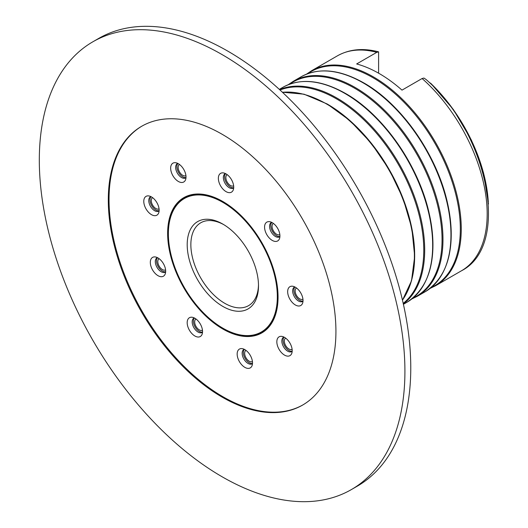 <?xml version="1.0" encoding="UTF-8"?>
<svg xmlns="http://www.w3.org/2000/svg" width="528" height="528" viewBox="0 0 528 528"><rect width="100%" height="100%" fill="white"/><g stroke="black" fill="none" stroke-linecap="round" stroke-linejoin="round"><path stroke-width="0.79" d="M285.648 338.125A6.461 3.729 -120 0 0 284.691 343.306A6.461 3.729 -120 0 0 288.902 348.982A6.461 3.729 -120 0 0 292.109 349.318M245.969 350.374A6.461 3.729 -120 0 0 245.005 355.555A6.461 3.729 -120 0 0 249.223 361.231A6.461 3.729 -120 0 0 252.43 361.568M195.994 319.004A6.461 3.729 -120 0 0 195.037 324.192A6.461 3.729 -120 0 0 199.254 329.861A6.461 3.729 -120 0 0 202.462 330.198M159.119 258.694A6.461 3.729 -120 0 0 158.156 263.881A6.461 3.729 -120 0 0 162.373 269.551A6.461 3.729 -120 0 0 165.581 269.887M152.592 197.663A6.461 3.729 -120 0 0 151.628 202.844A6.461 3.729 -120 0 0 155.846 208.52A6.461 3.729 -120 0 0 159.053 208.857M179.467 164.465A6.461 3.729 -120 0 0 178.504 169.653A6.461 3.729 -120 0 0 182.721 175.322A6.461 3.729 -120 0 0 185.929 175.659M227.165 174.636A6.461 3.729 -120 0 0 226.208 179.824A6.461 3.729 -120 0 0 230.426 185.5A6.461 3.729 -120 0 0 233.633 185.83M273.379 223.423A6.461 3.729 -120 0 0 272.422 228.604A6.461 3.729 -120 0 0 276.632 234.28A6.461 3.729 -120 0 0 279.84 234.617M296.472 287.984A6.461 3.729 -120 0 0 295.515 293.172A6.461 3.729 -120 0 0 299.732 298.848A6.461 3.729 -120 0 0 302.933 299.178M222.849 224.103A50.411 29.106 -120 0 0 187.202 244.688A50.411 29.106 -120 0 0 222.849 306.425A50.411 29.106 -120 0 0 258.496 285.846A50.411 29.106 -120 0 0 222.849 224.103L222.849 224.103M223.773 224.651A47.824 27.614 -120 0 0 200.759 222.79A47.824 27.614 -120 0 0 193.433 261.116A47.824 27.614 -120 0 0 224.677 303.263A47.824 27.614 -120 0 0 248.589 305.633A47.824 27.614 -120 0 0 258.482 284.77M222.849 328.172A77.042 44.477 -120 0 0 277.325 296.716A77.042 44.477 -120 0 0 222.849 202.363A77.042 44.477 -120 0 0 168.373 233.818A77.042 44.477 -120 0 0 222.849 328.172L223.212 328.383A77.557 44.781 -120 0 0 261.994 332.224A77.557 44.781 -120 0 0 278.051 296.927A77.557 44.781 -120 0 1 261.994 332.224A77.557 44.781 -120 0 1 223.212 328.383L222.849 328.172M376.768 52.345A124.093 71.643 -120 0 0 337.392 55.849C349.371 49.15 363.112 47.824 378.596 51.856L376.768 52.345L356.657 63.954A124.093 71.643 60 0 1 379.328 73.603A124.093 71.643 60 0 1 401.993 90.13L422.103 78.52L423.931 78.052L425.957 79.411C487.582 132.343 511.441 245.342 461.479 270.778A124.093 71.643 -120 0 0 484.183 185.995A124.093 71.643 -120 0 0 422.103 78.52M429.277 82.5L430.927 83.457L453.374 109.527L471.425 140.158L483.476 172.61L488.44 203.98M488.301 202.033A118.721 68.541 -120 0 0 430.511 83.16L431.244 84.071M223.034 201.623A77.557 44.781 -120 0 0 184.437 197.888A77.557 44.781 -120 0 0 168.373 233.396A77.557 44.781 -120 0 0 168.373 233.607A77.557 44.781 -120 0 1 184.437 197.888A77.557 44.781 -120 0 1 223.034 201.623M378.596 73.187L378.596 51.876M292.182 351.193A8.27 4.778 60 0 1 285.146 346.711A8.27 4.778 60 0 1 284.057 337.121M292.175 351.331A8.27 4.778 60 0 1 291.819 351.575A8.27 4.778 60 0 1 283.925 347.411A8.27 4.778 60 0 1 283.549 337.247A8.27 4.778 60 0 1 283.932 337.062M279.583 350.183A10.857 6.27 60 0 1 281.78 336.376A10.857 6.27 60 0 1 289.45 342.296A10.857 6.27 60 0 1 291.687 353.542A10.857 6.27 60 0 1 279.583 350.183M252.496 363.442A8.27 4.778 60 0 1 243.461 353.8A8.27 4.778 60 0 1 244.378 349.371M252.49 363.581A8.27 4.778 60 0 1 252.14 363.825A8.27 4.778 60 0 1 246.239 362.083A8.27 4.778 60 0 1 242.24 354.506A8.27 4.778 60 0 1 243.863 349.496A8.27 4.778 60 0 1 244.253 349.312M237.277 355.661A10.857 6.27 60 0 1 242.095 348.625A10.857 6.27 60 0 1 252.397 361.31A10.857 6.27 60 0 1 252.008 365.792A10.857 6.27 60 0 1 244.108 366.894A10.857 6.27 60 0 1 237.277 355.661M202.528 332.072A8.27 4.778 60 0 1 195.268 327.228A8.27 4.778 60 0 1 194.185 318.285A8.27 4.778 60 0 1 194.403 318.001M202.521 332.211A8.27 4.778 60 0 1 202.165 332.455A8.27 4.778 60 0 1 194.469 328.594A8.27 4.778 60 0 1 192.964 318.985A8.27 4.778 60 0 1 193.895 318.127A8.27 4.778 60 0 1 194.278 317.942M188.212 318.846A10.857 6.27 60 0 1 192.126 317.255A10.857 6.27 60 0 1 200.29 323.981A10.857 6.27 60 0 1 202.039 334.422A10.857 6.27 60 0 1 201.511 335.392A10.857 6.27 60 0 1 191.024 332.581A10.857 6.27 60 0 1 188.212 318.846M165.653 271.762A8.27 4.778 60 0 1 164.373 271.775A8.27 4.778 60 0 1 157.76 265.769A8.27 4.778 60 0 1 157.529 257.69M165.64 271.9A8.27 4.778 60 0 1 165.29 272.144A8.27 4.778 60 0 1 163.152 272.481A8.27 4.778 60 0 1 156.222 265.762A8.27 4.778 60 0 1 157.014 257.816A8.27 4.778 60 0 1 157.403 257.631M155.364 256.958A10.857 6.27 60 0 1 163.462 263.749A10.857 6.27 60 0 1 165.158 274.111A10.857 6.27 60 0 1 160.611 276.652A10.857 6.27 60 0 1 150.797 265.749A10.857 6.27 60 0 1 155.245 256.945A10.857 6.27 60 0 1 155.364 256.958M159.119 210.731A8.27 4.778 60 0 1 153.846 208.435A8.27 4.778 60 0 1 151.001 196.66M159.113 210.87A8.27 4.778 60 0 1 158.763 211.114A8.27 4.778 60 0 1 152.625 209.141A8.27 4.778 60 0 1 150.487 196.786A8.27 4.778 60 0 1 150.876 196.601M154.084 198.964A10.857 6.27 60 0 1 158.631 213.081A10.857 6.27 60 0 1 148.83 212.593A10.857 6.27 60 0 1 143.781 201.412A10.857 6.27 60 0 1 148.718 195.914A10.857 6.27 60 0 1 154.084 198.964M185.995 177.533A8.27 4.778 60 0 1 177.652 170.498A8.27 4.778 60 0 1 177.877 163.469M185.988 177.679A8.27 4.778 60 0 1 185.638 177.916A8.27 4.778 60 0 1 176.431 171.204A8.27 4.778 60 0 1 177.362 163.588A8.27 4.778 60 0 1 177.751 163.403M184.985 171.989A10.857 6.27 60 0 1 185.506 179.883A10.857 6.27 60 0 1 178.939 181.771A10.857 6.27 60 0 1 171.686 173.177A10.857 6.27 60 0 1 175.593 162.716A10.857 6.27 60 0 1 184.985 171.989M233.699 187.711A8.27 4.778 60 0 1 227.238 184.048A8.27 4.778 60 0 1 224.664 175.725A8.27 4.778 60 0 1 225.575 173.639M233.693 187.849A8.27 4.778 60 0 1 233.336 188.093A8.27 4.778 60 0 1 226.499 185.361A8.27 4.778 60 0 1 223.443 176.425A8.27 4.778 60 0 1 225.067 173.765A8.27 4.778 60 0 1 225.449 173.58M233.6 188.661A10.857 6.27 60 0 1 233.211 190.06A10.857 6.27 60 0 1 223.991 190.12A10.857 6.27 60 0 1 218.473 176.847A10.857 6.27 60 0 1 223.298 172.894A10.857 6.27 60 0 1 230.927 178.741A10.857 6.27 60 0 1 233.6 188.661M279.913 236.491A8.27 4.778 60 0 1 272.501 231.389A8.27 4.778 60 0 1 271.788 222.42M279.899 236.63A8.27 4.778 60 0 1 279.55 236.874A8.27 4.778 60 0 1 279.173 237.052A8.27 4.778 60 0 1 271.102 231.779A8.27 4.778 60 0 1 271.28 222.545A8.27 4.778 60 0 1 271.656 222.361A8.27 4.778 60 0 1 271.663 222.361M277.18 241.177A10.857 6.27 60 0 1 266.363 233.838A10.857 6.27 60 0 1 267.313 221.899A10.857 6.27 60 0 1 269.504 221.674A10.857 6.27 60 0 1 277.675 228.4A10.857 6.27 60 0 1 279.418 238.841A10.857 6.27 60 0 1 277.18 241.177M303.006 301.052A8.27 4.778 60 0 1 299.732 300.32A8.27 4.778 60 0 1 294.565 293.753A8.27 4.778 60 0 1 294.881 286.988M302.999 301.198A8.27 4.778 60 0 1 302.643 301.435A8.27 4.778 60 0 1 298.511 301.026A8.27 4.778 60 0 1 293.106 293.74A8.27 4.778 60 0 1 294.373 287.107A8.27 4.778 60 0 1 294.756 286.922M295.343 304.966A10.857 6.27 60 0 1 287.793 293.35A10.857 6.27 60 0 1 292.604 286.235A10.857 6.27 60 0 1 295.343 287.232A10.857 6.27 60 0 1 302.518 303.402A10.857 6.27 60 0 1 295.343 304.966M222.849 329.017A78.071 45.078 60 0 1 167.64 233.396A78.071 45.078 60 0 1 222.849 201.518L222.849 201.518A78.071 45.078 60 0 1 278.051 297.139A78.071 45.078 60 0 1 222.849 329.017M351.377 489.575L357.225 486.202A258.522 149.259 -120 0 0 410.771 367.851A258.522 149.259 -120 0 0 297.924 107.686A258.522 149.259 -120 0 0 98.703 38.425L92.855 41.798A258.522 149.259 -120 0 0 39.31 160.149A258.522 149.259 -120 0 0 152.156 420.314A258.522 149.259 -120 0 0 351.377 489.575A258.522 149.259 -120 0 0 404.917 371.23A258.522 149.259 -120 0 0 292.07 111.058A258.522 149.259 -120 0 0 92.855 41.798M108.299 199.98A160.961 92.928 -120 0 0 178.563 361.957A160.961 92.928 -120 0 0 302.597 405.082A160.961 92.928 -120 0 0 335.927 331.399A160.961 92.928 -120 0 0 265.67 169.415A160.961 92.928 -120 0 0 141.636 126.298A160.961 92.928 -120 0 0 108.299 199.98M142.006 126.086A160.961 92.928 -120 0 0 109.032 199.558A160.961 92.928 -120 0 0 179.051 361.284A160.961 92.928 -120 0 0 302.96 404.87M307.817 73.656A123.638 71.379 60 0 1 372.907 77.682A123.638 71.379 60 0 1 454.555 189.691A123.638 71.379 60 0 1 431.27 287.483M289.542 84.209A123.638 71.379 60 0 1 354.625 88.235A123.638 71.379 60 0 1 436.273 200.244A123.638 71.379 60 0 1 412.988 298.036M280.018 90.017A123.638 71.379 60 0 1 336.343 98.789A123.638 71.379 60 0 1 415.615 202.937A123.638 71.379 60 0 1 403.201 303.382M363.205 82.909A124.093 71.643 60 0 1 444.272 192.265A124.093 71.643 60 0 1 425.251 291.7C448.939 275.893 456.337 246.259 447.454 202.792C437.065 155.133 401.339 103.924 363.719 82.863C339.577 69.293 318.721 67.261 301.158 76.765A124.093 71.643 60 0 1 363.205 82.909M363.812 82.936A123.638 71.379 60 0 1 444.187 269.993M337.392 55.849L311.467 70.811A124.093 71.643 60 0 1 373.514 76.963A124.093 71.643 60 0 1 454.582 186.311A124.093 71.643 60 0 1 435.56 285.747L430.195 288.354M288.242 84.711L293.185 81.365A124.093 71.643 60 0 1 355.232 87.516A124.093 71.643 60 0 1 436.3 196.865A124.093 71.643 60 0 1 417.278 296.3L425.251 291.7M344.923 93.463A124.093 71.643 60 0 1 425.99 202.818A124.093 71.643 60 0 1 406.969 302.254C430.657 286.447 438.055 256.813 429.172 213.352C418.783 165.686 383.057 114.477 345.437 93.416C321.295 79.847 300.439 77.814 282.876 87.318A124.093 71.643 60 0 1 344.923 93.463M345.53 93.489A123.638 71.379 60 0 1 425.905 280.546M279.569 89.608A124.093 71.643 60 0 1 336.95 98.069A124.093 71.643 60 0 1 416.744 203.313A124.093 71.643 60 0 1 403.333 303.976M282.467 92.294A124.093 71.643 60 0 1 326.641 104.023A124.093 71.643 60 0 1 402.719 198.779A124.093 71.643 60 0 1 402.455 300.122M327.248 104.042A123.638 71.379 60 0 1 407.623 291.1M411.913 298.914L417.278 296.3M406.969 302.254L403.405 304.306M402.475 300.201L411.51 280.817L414.691 256.304L411.847 228.334L403.181 198.792L389.294 169.693L371.138 143.022L349.945 120.602L327.162 103.97L304.016 94.189L282.407 92.235M461.479 270.778L435.56 285.747M168.373 233.818L168.373 233.396M282.876 87.318L279.319 89.377M301.158 76.765L293.185 81.365M306.524 74.158L311.467 70.811"/></g></svg>
